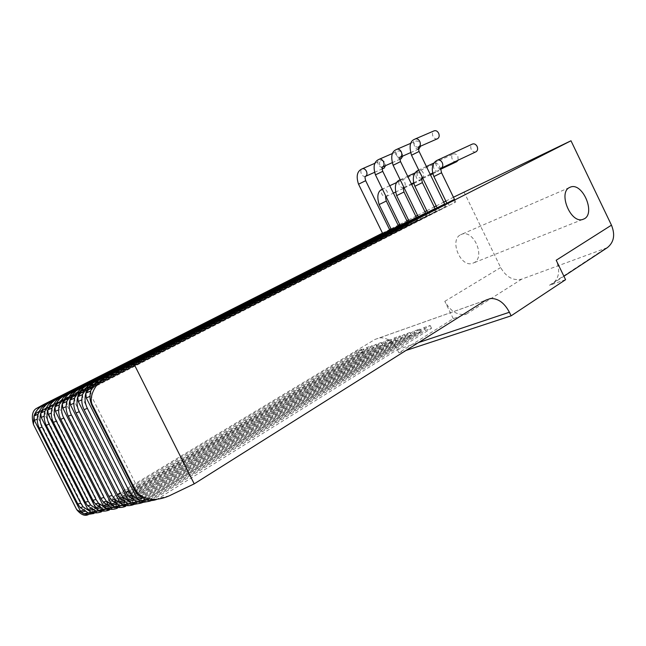 <?xml version="1.0" encoding="UTF-8"?>
<svg xmlns="http://www.w3.org/2000/svg" width="646" height="646" viewBox="0 0 646 646"><rect width="100%" height="100%" fill="white"/><g stroke="black" fill="none" stroke-linecap="round" stroke-linejoin="round"><path stroke-width="0.48" stroke-dasharray="3.23 2.42" d="M383.684 233.02L389.796 230.049L383.716 233.093M384.095 168.089C382.521 168.493 381.18 167.71 380.066 165.731C379.121 163.39 379.396 161.702 380.882 160.668C382.489 160.119 383.885 160.878 385.073 162.954L385.63 165.602M392.275 228.942L398.477 225.922L392.308 229.015M421.62 179.459L420.853 180.129C419.165 180.735 417.712 179.984 416.492 177.876C415.58 175.607 415.863 173.96 417.332 172.918C419.004 172.321 420.457 173.071 421.677 175.179L421.951 178.877M401.045 224.784L407.335 221.723L401.077 224.848M401.15 158.714C399.519 159.134 398.138 158.335 397.007 156.332C396.055 153.934 396.345 152.198 397.896 151.124C399.567 150.558 401.005 151.326 402.216 153.433L402.773 156.074M409.992 220.536L416.371 217.427L410.024 220.609M439.425 165.974C440.346 168.283 440.047 169.979 438.529 171.045C436.777 171.683 435.275 170.924 434.031 168.776C433.111 166.458 433.409 164.762 434.944 163.688C436.68 163.067 438.182 163.826 439.425 165.974M419.125 216.2L425.601 213.051L419.157 216.273M418.891 148.96C417.203 149.387 415.782 148.588 414.627 146.545C413.658 144.09 413.989 142.314 415.596 141.199C417.332 140.602 418.818 141.385 420.053 143.533L420.611 146.166M428.443 211.775L435.024 208.577L428.484 211.848M456.722 161.686C454.954 162.194 453.468 161.403 452.273 159.304C451.336 156.946 451.667 155.21 453.258 154.095C455.067 153.441 456.617 154.2 457.885 156.397L458.143 160.192M437.964 207.261L444.642 204.015L438.004 207.334M437.366 138.793C435.614 139.245 434.152 138.438 432.982 136.354C431.996 133.851 432.352 132.018 434.039 130.872M447.686 202.65L454.469 199.356L447.718 202.723M475.852 151.858C474.011 152.383 472.476 151.584 471.257 149.452C470.312 147.038 470.668 145.253 472.331 144.098M460.598 234.748L461.914 234.183C473.768 229.685 485.477 256.906 474.164 262.656L472.25 263.439C460.323 267.307 449.228 239.981 460.598 234.748M382.48 233.125L389.546 229.548M390.983 228.821L398.13 225.212M399.664 224.428L406.875 220.787M408.522 219.955L415.806 216.265M417.558 215.384L424.923 211.662M426.788 210.717L434.225 206.954M436.203 205.953L443.729 202.15M445.829 201.084L453.435 197.24M463.973 191.91L500.658 267.533C506.214 277.166 513.255 281.034 521.782 279.12L607.337 247.652M565.573 279.694L549.488 285.266L552.516 283.755C559.178 278.321 560.397 270.48 556.19 260.249M453.258 318.656L444.803 301.335C450.666 311.558 457.877 315.805 466.444 314.077L453.258 318.656L398.857 352.813L405.979 350.463M398.857 352.813L397.306 349.647C392.816 341.379 386.914 337.438 379.598 337.834L374.995 339.433L95.915 507.272L43.775 404.42M151.527 500.545L425.383 330.413L431.544 328.289L157.059 499.293M142.596 502.548L415.297 333.893L421.321 331.81L150.453 500.061L147.054 501.684M133.924 504.502L405.438 337.285L411.324 335.258L141.652 502.047L138.252 503.654M125.486 506.399L395.788 340.612L401.554 338.625L133.1 503.969L129.693 505.576M117.273 508.249L386.356 343.866L391.993 341.92L124.783 505.842L121.367 507.441M109.287 510.041L377.119 347.047L382.634 345.142L116.692 507.659L113.268 509.258M101.511 511.785L368.083 350.164L373.477 348.299L108.811 509.436L105.387 511.018M93.936 513.489L359.233 353.209L364.514 351.392L101.131 511.164L97.716 512.738M96.625 512.181L89.374 513.812L95.915 507.272M89.374 513.812L88.486 514.539M39.059 411.688L391 232.512L39.148 411.486M40.811 410.904L38.074 414.191M38.057 414.239L38.453 418.624L37.274 419.133M83.269 510.437L84.868 510.065L38.453 418.624M84.868 510.065L88.09 512.843M88.139 512.851L92.257 512.318L88.93 513.069M87.791 513.328L357.957 350.625L363.23 348.783L92.257 512.318M363.23 348.783L364.514 351.392M357.957 350.625L359.233 353.209M45.979 408.603L399.688 228.418L46.076 408.401M47.756 407.812L44.994 411.139M53.093 405.438L408.563 224.235L53.198 405.22M54.878 404.638L52.1 408.006M60.401 402.183L417.615 219.971L60.514 401.957M62.21 401.376L59.408 404.784M67.919 398.832L426.853 215.619L68.032 398.598M69.736 398.025L66.918 401.465M75.647 395.392L436.284 211.177L75.76 395.15M77.48 394.577L74.637 398.057M83.592 391.856L445.918 206.639L83.714 391.597M85.45 391.032L82.591 394.553M91.78 388.214L455.753 202.004L91.902 387.947M93.646 387.382L90.763 390.943M44.978 411.187L45.39 415.628L44.194 416.145M90.787 508.685L92.394 508.313L45.39 415.628M92.394 508.313L95.656 511.123M52.092 408.046L52.512 412.544L51.3 413.069M98.434 503.169L52.512 412.544M98.499 506.884L100.122 506.504L103.425 509.355M59.392 404.824L59.828 409.386L58.608 409.911M106.356 501.272L59.828 409.386M106.437 505.027L108.068 504.647L111.403 507.546M66.901 401.513L67.346 406.132L66.118 406.665M114.504 499.318L67.346 406.132M114.584 503.129L116.232 502.741L119.607 505.681M74.629 398.106L75.089 402.789L73.846 403.322M122.877 497.307L75.089 402.789M122.974 501.167L124.638 500.779L128.037 503.759M82.575 394.601L83.043 399.349L81.8 399.882M131.493 495.24L83.043 399.349M131.598 499.156L133.278 498.76L136.718 501.789M90.755 390.991L91.239 395.804L89.98 396.345M140.473 497.081L142.168 496.685L91.239 395.804M142.168 496.685L143.008 497.969L145.649 499.762M95.697 511.131L99.847 510.598L96.496 511.357M95.269 511.632L366.791 347.54L372.185 345.667L99.847 510.598M372.185 345.667L373.477 348.299M366.791 347.54L368.083 350.164M103.465 509.371L107.656 508.83L104.272 509.597M102.948 509.896L375.819 344.399L381.326 342.485L107.656 508.83M381.326 342.485L382.634 345.142M375.819 344.399L377.119 347.047M111.443 507.554L115.674 507.013L112.259 507.788M110.837 508.111L385.04 341.185L390.668 339.231L115.674 507.013M390.668 339.231L391.993 341.92M385.04 341.185L386.356 343.866M119.647 505.689L123.911 505.148L120.471 505.923M118.937 506.27L394.464 337.906L400.221 335.904L123.911 505.148M400.221 335.904L401.554 338.625M394.464 337.906L395.788 340.612M128.086 503.775L132.382 503.226L128.917 504.009M127.27 504.381L404.097 334.555L409.976 332.504L132.382 503.226M409.976 332.504L411.324 335.258M404.097 334.555L405.438 337.285M136.766 501.805L141.103 501.248L137.606 502.047M135.846 502.443L413.941 331.123L419.957 329.032L141.103 501.248M419.957 329.032L421.321 331.81M413.941 331.123L415.297 333.893M145.697 499.77L150.074 499.221L146.545 500.02M144.656 500.448L424.018 327.619L430.163 325.471L150.074 499.221M430.163 325.471L431.544 328.289M424.018 327.619L425.383 330.413M365.62 180.605L358.546 184.207M365.555 176.35C363.964 176.818 362.584 176.019 361.413 173.968C360.468 171.65 360.694 169.955 362.099 168.881M389.764 185.717L382.634 189.028C384.305 188.438 385.775 189.238 387.035 191.418C387.98 193.752 387.729 195.439 386.284 196.481L386.268 196.489C384.596 197.07 383.126 196.271 381.875 194.099C380.93 191.773 381.18 190.077 382.626 189.036L382.424 189.133M386.3 200.995L379.129 204.564M382.707 171.255L375.496 174.945M382.553 166.967C380.898 167.459 379.477 166.66 378.281 164.56C377.329 162.194 377.571 160.45 379.032 159.344M403.782 187.461C402.054 188.01 400.568 187.195 399.317 185.014C398.356 182.632 398.63 180.904 400.14 179.822L400.084 179.838M400.205 179.782C401.933 179.217 403.419 180.032 404.687 182.22C405.631 184.57 405.381 186.29 403.911 187.388L411.381 183.868M403.96 191.975L396.644 195.625M400.496 161.516L393.139 165.287M400.245 157.196C398.534 157.721 397.064 156.905 395.845 154.765C394.868 152.351 395.142 150.558 396.668 149.412M426.408 166.506L418.737 170.051C420.465 169.712 421.911 170.568 423.073 172.644C423.986 174.84 423.792 176.552 422.492 177.771M422.371 182.584L414.902 186.306M422.096 178.021C420.296 178.603 418.753 177.779 417.478 175.559C416.5 173.12 416.799 171.343 418.374 170.221L418.576 170.124M419.044 151.366L411.526 155.226M418.697 147.013C416.912 147.563 415.394 146.747 414.143 144.559C413.157 142.088 413.456 140.255 415.039 139.06M441.565 172.781L433.926 176.6M441.186 168.178C439.312 168.8 437.722 167.968 436.405 165.699C435.412 163.204 435.743 161.379 437.39 160.208L437.608 160.111M549.488 285.266L604.333 249.186M466.444 314.077L521.782 279.12M397.306 349.647L418.495 342.582M374.995 339.433L485.873 300.14M169.236 495.837L159.497 498.026M154.039 499.253L150.453 500.061M145.14 501.256L141.652 502.047M136.492 503.202L133.1 503.969M128.086 505.099L124.783 505.842M119.898 506.94L116.692 507.659M111.936 508.733L108.811 509.436M104.184 510.477L101.131 511.164M444.803 301.335L500.658 267.533M390.031 233.053L388.819 230.582M384.887 235.475L383.748 233.149M398.735 228.95L397.516 226.455M393.495 231.421L392.34 229.08M407.626 224.768L406.391 222.24M402.272 227.287L401.118 224.921M416.694 220.496L415.451 217.944M411.227 223.072L410.065 220.682M425.948 216.135L424.697 213.56M420.376 218.76L419.197 216.345M435.404 211.686L434.136 209.078M429.711 214.367L428.524 211.928M445.054 207.14L443.77 204.507M439.24 209.877L438.045 207.414M454.913 202.497L453.621 199.832M448.97 205.291L447.767 202.812M374.486 172.369L382.044 169.002M375.068 163.204L380.882 160.668M386.074 196.61L393.374 193.122M395.409 192.161L403.29 188.43M404.21 188.002L411.68 184.465M413.811 183.456L420.853 180.129M397.08 182.325L417.332 172.918M392.13 162.719L399.826 159.304M392.623 153.425L397.896 151.124M413.642 182.802L421.652 179.015M422.831 178.458L430.462 174.856M432.828 173.734L438.529 171.045M400.149 179.814L407.707 176.31M415.241 172.821L434.944 163.688M410.517 152.658L418.358 149.194M410.913 143.234L415.596 141.199M422.516 177.811L430.155 174.218M432.642 173.039L440.798 169.195M434.177 162.913L453.258 154.095M569.328 187.598L461.914 234.183M379.598 337.834L485.752 300.212M552.516 283.755L563.91 276.254M582.506 219.535L472.25 263.439M391 232.512L389.796 230.049M399.688 228.418L398.477 225.922M408.563 224.235L407.335 221.723M417.615 219.971L416.371 217.427M426.853 215.619L425.601 213.051M436.284 211.177L435.024 208.577M445.918 206.639L444.642 204.015M455.753 202.004L454.469 199.356M142.12 498.171L143.008 497.969M133.221 500.23L134.11 500.02M124.581 502.225L125.461 502.023M116.183 504.171L117.047 503.969M108.011 506.06L108.875 505.858M100.065 507.893L100.921 507.699M92.33 509.678L93.177 509.484M84.804 511.422L85.643 511.228"/><path stroke-width="0.97" d="M382.48 233.125L43.775 404.42L36.023 408.668L42.62 405.672L389.796 230.049L49.492 402.555C45.252 404.784 42.353 408.264 40.819 412.98L43.565 409.677L45.979 408.603M385.63 165.602L384.095 168.089M49.492 402.555L398.477 225.922L56.549 399.349C52.269 401.602 49.354 405.115 47.812 409.895L50.582 406.552L53.093 405.438M421.951 178.877L421.62 179.459M375.496 174.945L400.092 225.309L407.335 221.723L63.801 396.063C59.48 398.332 56.549 401.893 54.999 406.722L57.785 403.346L60.401 402.183M402.773 156.074L401.15 158.714M63.801 396.063L416.371 217.427L71.246 392.679C66.893 394.972 63.938 398.574 62.387 403.467L65.189 400.052L67.919 398.832M71.246 392.679L425.601 213.051L78.901 389.207C74.516 391.524 71.544 395.158 69.978 400.116L72.804 396.66L75.647 395.392M420.611 146.166L418.891 148.96M78.901 389.207L435.024 208.577L86.774 385.63C82.349 387.971 79.361 391.646 77.795 396.668L80.637 393.172L83.592 391.856M458.143 160.192L456.722 161.686M86.774 385.63L444.642 204.015L94.881 381.956C90.416 384.313 87.404 388.036 85.829 393.123L88.696 389.586L91.78 388.214M415.386 138.898L434.039 130.872C435.84 130.242 437.374 131.025 438.634 133.221C439.611 135.725 439.264 137.55 437.592 138.696L437.366 138.793M94.881 381.956L454.469 199.356L99.847 379.703L133.714 363.415L570.991 140.78L611.463 225.155C615.363 234.789 613.983 242.29 607.337 247.652L563.91 276.254M437.608 160.111L472.331 144.098C474.212 143.412 475.803 144.187 477.111 146.416C478.056 148.83 477.701 150.607 476.054 151.762L475.852 151.858M569.417 187.542L570.733 186.985C582.579 182.568 595.636 212.889 584.412 218.752L582.506 219.535C570.555 223.314 558.071 192.791 569.417 187.542M140.263 500.981L145.649 499.762L137.114 493.891L134.562 489.975L92.305 406.294C89.875 401.295 89.358 396.192 90.755 390.991L85.813 393.172C84.424 398.332 84.933 403.387 87.339 408.345L129.24 491.291L131.784 495.167L140.263 500.981L136.799 497.937L140.473 497.081M134.562 489.975L135.264 489.797L92.959 406.027L92.305 406.294M131.485 502.976L136.718 501.789L128.279 496.007L125.752 492.155L84.077 409.693C81.687 404.767 81.186 399.737 82.575 394.601L77.778 396.717C76.389 401.812 76.882 406.802 79.256 411.688L120.592 493.431L123.095 497.25L131.485 502.976L128.061 499.98L131.598 499.156M122.95 504.914L128.037 503.759L119.688 498.074L117.192 494.271L76.083 412.996C73.725 408.135 73.24 403.177 74.629 398.106L69.97 400.165C68.581 405.187 69.057 410.113 71.399 414.934L112.178 495.514L114.649 499.277L122.95 504.914L119.567 501.966L122.974 501.167M114.657 506.803L119.607 505.681L111.338 500.077L108.875 496.33L68.323 416.202C65.989 411.413 65.521 406.52 66.901 401.513L62.371 403.516C60.99 408.482 61.451 413.335 63.76 418.083L103.998 497.533L106.445 501.248L114.657 506.803L111.306 503.888L114.584 503.129M106.59 508.636L111.403 507.546L103.223 502.023L100.792 498.332L60.764 419.319C58.471 414.603 58.011 409.766 59.392 404.824L54.983 406.77C53.61 411.672 54.054 416.468 56.339 421.152L96.044 499.503L98.458 503.169L106.59 508.636L103.279 505.77L106.437 505.027M98.733 510.421L103.425 509.355L95.325 503.92L92.927 500.279L53.424 422.355C51.155 417.696 50.711 412.931 52.092 408.046L47.804 409.944C46.423 414.789 46.859 419.52 49.112 424.139L88.308 501.417L90.69 505.027L98.733 510.421L95.463 507.595L98.499 506.884M91.094 512.157L95.656 511.123L87.646 505.761L85.272 502.168L46.278 425.31C44.041 420.716 43.605 416.008 44.978 411.187L40.803 413.028C39.438 417.809 39.858 422.484 42.079 427.038L80.774 503.282L83.132 506.844L91.094 512.157L87.856 509.371L90.787 508.685M453.435 197.24L570.991 140.78M389.546 229.548L390.983 228.821M398.13 225.212L399.664 224.428M406.875 220.787L408.522 219.955M415.806 216.265L417.558 215.384M424.923 211.662L426.788 210.717M434.225 206.954L436.203 205.953M443.729 202.15L445.829 201.084M400.076 225.276L56.549 399.349M611.463 225.155L556.19 260.249L565.573 279.694L511.131 315.821L509.395 312.252C504.421 302.885 498.155 298.307 490.58 298.5L485.873 300.14L194.22 483.854L169.236 495.837C156.954 501.175 146.569 500.456 138.058 493.657L135.264 489.797M405.979 350.463L511.131 315.821M83.649 513.853L88.09 512.843L80.169 507.554L77.819 504.017L39.317 428.185C37.113 423.647 36.693 419.004 38.057 414.239L33.996 416.032L33.455 424.479L76.696 509.621L83.649 513.853L80.443 511.099L83.269 510.437M133.714 363.415L194.22 483.854M108.714 375.673C95.963 380.995 87.396 397.556 92.959 406.027M33.455 424.479C31.396 416.549 32.252 411.276 36.023 408.668M88.486 514.539C84.892 516.437 80.96 514.797 76.696 509.621M146.545 500.02L140.303 500.997C144.123 502.16 147.869 502.007 151.527 500.545M157.059 499.293C153.352 500.795 149.565 500.957 145.697 499.77L140.303 500.997M88.93 513.069L83.697 513.861L87.363 514.515L93.936 513.489M97.716 512.738L88.139 512.851L83.697 513.861M96.496 511.357L91.134 512.173C94.639 513.199 98.095 513.069 101.511 511.785M105.387 511.018L95.697 511.131L91.134 512.173M104.272 509.597L98.781 510.437C102.334 511.479 105.831 511.349 109.287 510.041M113.268 509.258L103.465 509.371L98.781 510.437M112.259 507.788L106.63 508.652C110.232 509.718 113.785 509.581 117.273 508.249M121.367 507.441L111.443 507.554L106.63 508.652M120.471 505.923L114.697 506.819C118.355 507.909 121.949 507.764 125.486 506.399M129.693 505.576L119.647 505.689L114.697 506.819M128.917 504.009L122.998 504.93C126.705 506.044 130.347 505.899 133.924 504.502M138.252 503.654L133.189 504.526L128.086 503.775L122.998 504.93M137.606 502.047L131.526 502.992C135.289 504.13 138.979 503.985 142.596 502.548M147.054 501.684L141.934 502.572L136.766 501.805L131.526 502.992M85.829 393.123L90.763 390.943C92.338 385.815 95.366 382.069 99.847 379.703M77.795 396.668L82.591 394.553C84.158 389.498 87.162 385.791 91.611 383.441M69.978 400.116L74.637 398.057C76.204 393.067 79.192 389.401 83.6 387.075M62.387 403.467L66.918 401.465C68.476 396.531 71.44 392.913 75.816 390.604M54.999 406.722L59.408 404.784C60.958 399.906 63.906 396.329 68.242 394.044M47.812 409.895L52.1 408.006C53.65 403.193 56.573 399.656 60.877 397.387M40.819 412.98L44.994 411.139C46.536 406.382 49.435 402.886 53.707 400.641M42.62 405.672C38.413 407.884 35.538 411.324 34.012 415.984L38.074 414.191C39.608 409.499 42.491 406.035 46.722 403.807M34.012 415.984L36.733 412.721L39.059 411.688M39.148 411.486L36.733 412.721M37.274 419.133L34.383 420.385L80.443 511.099M34.383 420.385L33.996 416.032M46.076 408.401L43.565 409.677M53.198 405.22L50.582 406.552M60.514 401.957L57.785 403.346M68.032 398.598L65.189 400.052M75.76 395.15L72.804 396.66M83.714 391.597L80.637 393.172M91.902 387.947L88.696 389.586M44.194 416.145L41.207 417.429L87.856 509.371M41.207 417.429L40.803 413.028M100.122 506.504L98.434 503.169M51.3 413.069L48.216 414.401L95.463 507.595M48.216 414.401L47.804 409.944M108.068 504.647L106.356 501.272M58.608 409.911L55.411 411.292L103.279 505.77M55.411 411.292L54.983 406.77M116.232 502.741L114.504 499.318M66.118 406.665L62.807 408.094L111.306 503.888M62.807 408.094L62.371 403.516M124.638 500.779L122.877 497.307M73.846 403.322L70.414 404.808L119.567 501.966M70.414 404.808L69.97 400.165M133.278 498.76L131.493 495.24M81.8 399.882L78.239 401.424L128.061 499.98M78.239 401.424L77.778 396.717M89.98 396.345L86.298 397.944L136.799 497.937M86.298 397.944L85.813 393.172M362.099 168.881L362.188 168.832C363.787 168.291 365.192 169.074 366.403 171.182C367.348 173.516 367.122 175.211 365.709 176.277L365.555 176.35M358.546 184.207L365.66 180.686L389.796 230.049M379.129 204.564L386.308 201.019L398.477 225.922M379.032 159.344L379.129 159.287C380.793 158.722 382.246 159.514 383.474 161.661C384.435 164.044 384.184 165.788 382.715 166.886L382.553 166.967M379.129 159.287L378.491 159.61C373.977 161.791 372.96 166.878 375.447 174.856L382.747 171.343L407.335 221.723M396.644 195.625L403.976 192.007L416.371 217.427M396.668 149.412L396.773 149.355C398.501 148.758 399.995 149.557 401.255 151.745C402.232 154.184 401.949 155.969 400.415 157.115L400.245 157.196M393.139 165.287L400.544 161.605L425.601 213.051M435.024 208.577L422.387 182.616L414.885 186.282C411.171 177.044 414.797 171.788 418.325 170.245L418.576 170.124M415.039 139.06L415.152 138.995C416.953 138.373 418.495 139.181 419.779 141.417C420.772 143.905 420.465 145.738 418.866 146.925L418.697 147.013M411.526 155.226L419.092 151.463L444.642 204.015M433.926 176.6L433.91 176.568C430.075 166.797 433.918 161.75 437.334 160.232L437.399 160.208C439.28 159.522 440.895 160.337 442.244 162.655C443.229 165.15 442.906 166.975 441.258 168.138L441.186 168.178M446.822 203.135L433.91 176.568L440.677 173.193L441.581 172.821L454.469 199.356M125.752 492.155L129.24 491.291M87.339 408.345L84.077 409.693M117.192 494.271L120.592 493.431M79.256 411.688L76.083 412.996M108.875 496.33L112.178 495.514M71.399 414.934L68.323 416.202M100.792 498.332L103.998 497.533M63.76 418.083L60.764 419.319M92.927 500.279L96.044 499.503M56.339 421.152L53.424 422.355M85.272 502.168L88.308 501.417M49.112 424.139L46.278 425.31M418.495 342.582L509.395 312.252M77.819 504.017L80.774 503.282M42.079 427.038L39.317 428.185M362.188 168.832L361.558 169.147C357.06 171.44 356.043 176.439 358.506 184.126L382.698 233.561M365.62 180.605C364.845 177.489 364.829 176.067 365.579 176.334L374.486 172.369M382.044 169.002L384.265 168.017M362.366 168.759L375.068 163.204M386.3 200.995C385.517 197.967 385.444 196.513 386.074 196.61M382.424 189.133C377.773 191.022 376.666 196.158 379.113 204.532L391.306 229.475M393.374 193.122L395.409 192.161M403.29 188.43L404.21 188.002M411.68 184.465L413.811 183.456M389.764 185.717L397.08 182.325M382.707 171.255C381.899 168.073 381.859 166.636 382.585 166.951L392.13 162.719M399.826 159.304L401.336 158.633M379.323 159.207L392.623 153.425M403.96 191.975C403.161 188.398 403.12 186.88 403.863 187.413M400.084 179.838C395.336 181.461 394.181 186.71 396.636 195.593L409.055 221.053M411.381 183.868L413.642 182.802M421.652 179.015L422.831 178.458M430.462 174.856L432.828 173.734M407.707 176.31L415.241 172.821M396.773 149.355L396.127 149.67C391.613 151.64 390.604 156.816 393.091 165.198L418.204 216.717M400.496 161.516C399.68 158.165 399.608 156.72 400.286 157.172L410.517 152.658M418.358 149.194L419.101 148.863M396.983 149.258L410.913 143.234M422.371 182.584C421.539 178.885 421.467 177.351 422.177 177.981L422.516 177.811M414.885 186.282L427.547 212.284M430.155 174.218L432.642 173.039M440.798 169.195L456.908 161.597M426.408 166.506L434.177 162.913M415.152 138.995L414.498 139.326C409.968 141.175 408.966 146.448 411.486 155.137L437.084 207.754M419.044 151.366C418.196 147.902 418.091 146.44 418.737 146.989L437.592 138.696M441.565 172.781C440.612 169.01 440.515 167.459 441.258 168.138L476.054 151.762M570.733 186.985L569.328 187.598M485.752 300.212L490.58 298.5M80.169 507.554L83.132 506.844M87.646 505.761L90.69 505.027M95.325 503.92L98.458 503.169M103.223 502.023L106.445 501.248M111.338 500.077L114.649 499.277M119.688 498.074L123.095 497.25M128.279 496.007L131.784 495.167M137.114 493.891L138.058 493.657M137.638 499.205L142.12 498.171M128.893 501.231L133.221 500.23M120.382 503.194L124.581 502.225M112.113 505.107L116.183 504.171M104.079 506.965L108.011 506.06M96.246 508.773L100.065 507.893M88.631 510.534L92.33 509.678M81.218 512.254L84.804 511.422"/></g></svg>
